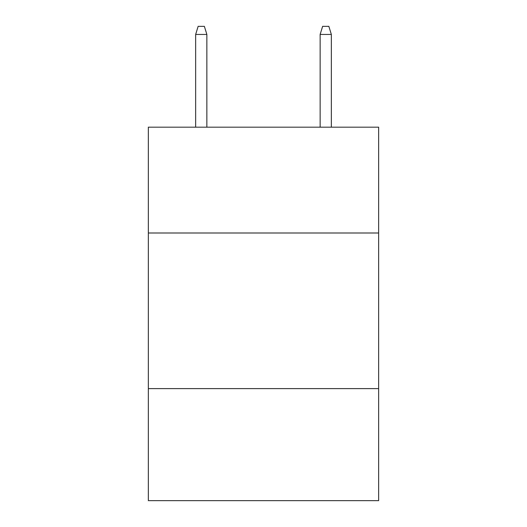 <?xml version="1.0" encoding="UTF-8"?>
<svg xmlns="http://www.w3.org/2000/svg" width="527" height="527" viewBox="0 0 527 527"><rect width="100%" height="100%" fill="white"/><g stroke="black" fill="none" stroke-linecap="round" stroke-linejoin="round"><path stroke-width="0.79" d="M378.649 233L378.649 127.185L148.35 127.185L148.35 233L378.649 233L378.649 500.65L148.35 500.65L148.35 233M378.649 388.61L148.35 388.61M206.861 127.185L206.861 34.439L195.655 34.439L195.655 127.185M195.655 34.439L198.145 26.35L204.371 26.35L206.861 34.439M320.139 34.439L322.629 26.35L328.855 26.35L331.345 34.439L320.139 34.439L320.139 127.185M331.345 34.439L331.345 127.185"/></g></svg>
